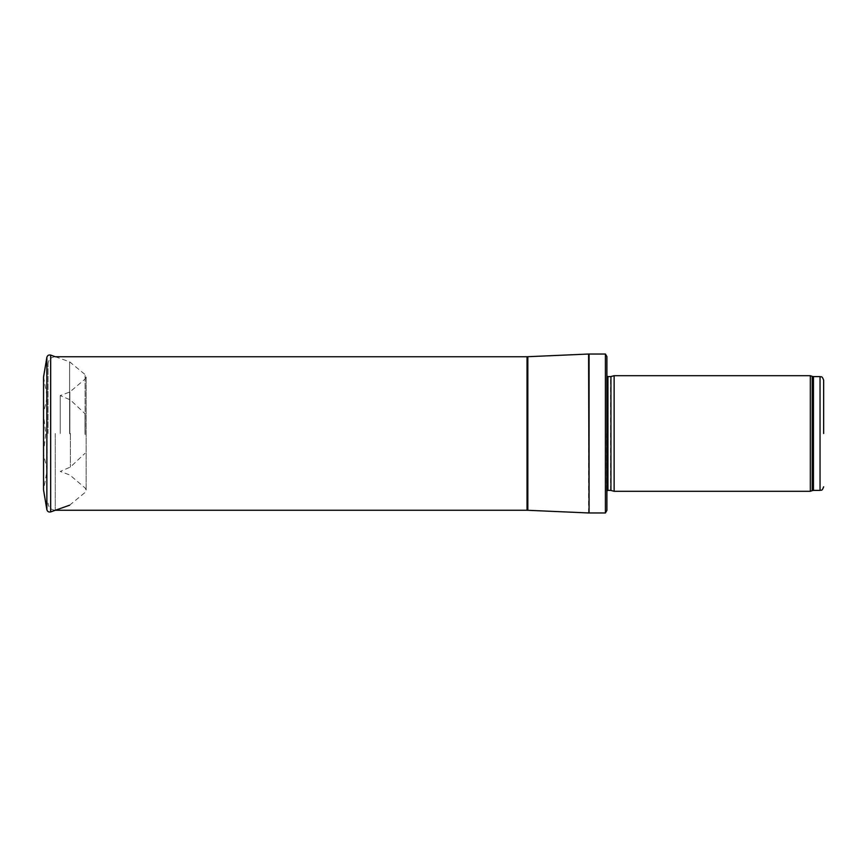 <?xml version="1.0" encoding="UTF-8"?>
<svg xmlns="http://www.w3.org/2000/svg" width="867" height="867" viewBox="0 0 867 867"><rect width="100%" height="100%" fill="white"/><g stroke="black" fill="none" stroke-linecap="round" stroke-linejoin="round"><path stroke-width="0.65" stroke-dasharray="4.33 3.25" d="M810.331 491.296L810.331 375.704M614.129 491.296L614.129 375.704M606.9 433.5L606.9 494.916L606.9 433.5M606.9 510.446L606.9 356.554M605.404 512.971L605.404 354.029M48.043 433.5L48.043 363.956L48.043 433.5M85.009 433.5L85.009 413.689L85.009 433.5M69.859 433.5L69.859 391.992L69.859 433.5M60.235 433.5L60.235 395.569L60.235 433.5M47.23 433.5L47.23 469.957L47.23 433.5M43.35 413.548L43.35 453.452L47.23 469.957L43.534 489.877L43.534 377.123L47.186 396.815L47.186 470.185L47.23 397.043L43.35 413.548L45.713 433.142M69.609 433.814L69.609 361.799L69.609 433.814M70.368 433.457L70.368 467.075L70.368 433.457M820.041 490.397L820.041 376.603M813.452 490.397L813.452 376.603M812.216 490.614L812.216 376.386M610.942 490.451L610.942 376.549M610.563 490.397L610.563 376.603M607.93 490.397L607.93 376.603M606.499 433.5L606.499 492.044L606.499 433.5M589.072 512.971L589.072 354.029M588.595 512.961L588.595 354.039M527.819 510.284L527.819 356.716M527.028 510.262L527.028 356.738M55.271 433.5L55.271 510.262L55.271 433.5M46.861 509.666L46.861 357.334M50.676 511.909L50.676 355.091M85.107 434.4L85.107 374.577L85.107 434.4M85.139 434.605L85.139 378.987L85.139 434.605M606.9 494.916L606.9 490.83M606.9 372.084L606.9 376.17M55.304 510.262L55.271 510.262C50.882 509.839 48.476 507.433 48.043 503.044M55.271 356.738C50.882 357.161 48.476 359.567 48.043 363.956M69.609 505.201L85.107 492.423L86.158 490.202L86.158 376.798L85.139 378.987L69.859 391.992L60.235 395.569L70.368 399.925L85.009 413.689M55.304 356.738L69.609 361.799L85.107 374.577L86.158 376.798L86.158 490.202L85.139 488.013L69.859 475.008L60.235 471.431L70.368 467.075L85.009 453.311M43.35 453.452L45.713 433.858"/><path stroke-width="1.3" d="M823.65 433.5L823.65 380.212L823.65 433.5M810.331 433.5L810.331 491.296L614.129 491.296L614.129 375.704L810.331 375.704L810.331 433.5M605.404 354.029L606.9 356.554L606.9 510.446L605.404 512.971L589.072 512.971L589.072 354.029L605.404 354.029L605.404 512.971M43.534 377.123L43.534 489.877L46.861 509.666L46.861 357.334L43.534 377.123M43.534 412.779L43.534 454.221M823.65 380.212C821.873 375.205 821.125 377.34 820.041 376.603L820.041 490.397C821.125 489.66 821.873 491.795 823.65 486.788M820.041 376.603L813.452 376.603L813.452 490.397L820.041 490.397M813.452 376.603L812.216 376.386L812.216 490.614L813.452 490.397M610.942 490.451L610.942 376.549L610.942 490.451L614.129 491.296M610.563 376.603L607.93 376.603L607.93 490.397L606.9 490.83M527.819 356.716L527.819 510.284L527.028 510.262L527.028 356.738L588.595 354.039L589.072 512.971M46.861 357.334C47.436 355.416 48.715 354.668 50.676 355.091L50.676 511.909C48.715 512.332 47.436 511.584 46.861 509.666M812.216 376.386L810.331 375.704M812.216 490.614L810.331 491.296M610.942 376.549L614.129 375.704M610.563 490.397L607.93 490.397M607.93 376.603L606.9 376.17M527.819 510.284L588.595 512.961M527.028 356.738L55.271 356.738M527.028 510.262L55.304 510.262M50.676 355.091L55.304 356.738M50.676 511.909L69.609 505.201"/></g></svg>

